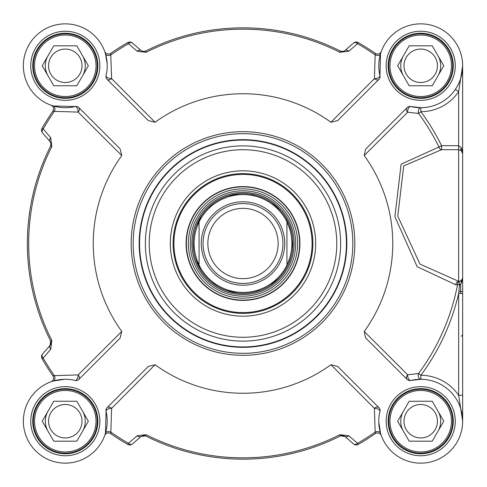 <?xml version="1.0" encoding="UTF-8"?>
<svg xmlns="http://www.w3.org/2000/svg" width="487" height="487" viewBox="0 0 487 487"><rect width="100%" height="100%" fill="white"/><g stroke="black" fill="none" stroke-linecap="round" stroke-linejoin="round"><path stroke-width="0.73" d="M455.357 89.419L458.657 91.666L462.65 65.788L462.65 171.954M462.65 259.139L462.65 421.212L462.65 153.642L461.299 147.652A3.993 2.204 -48.6 0 0 461.299 150.647L462.65 153.642A3.993 3.993 0 0 0 461.299 150.647L458.657 149.679L458.657 281.34L420.019 264.112L397.757 216.131L403.705 165.903L441.587 149.679A3.993 2.77 88.4 0 1 438.982 146.971L401.111 164.192L394.902 216.672L417.146 266.675L455.808 284.779A3.993 2.892 93.3 0 1 458.657 281.34L459.533 281.316A3.993 2.794 78.9 0 0 457.555 284.664L459.533 285.041A3.993 0.822 77.7 0 1 459.533 281.316L461.451 280.299A3.993 2.216 -134.4 0 0 461.451 283.008L462.65 277.444A3.993 3.993 0 0 1 461.451 280.299L462.553 278.327L462.157 279.374M155.067 122.274L111.602 78.638A3.993 1.936 13.6 0 1 107.657 77.737A3.993 1.936 13.6 0 1 106.056 75.613A41.931 41.931 0 0 0 68.594 23.985A41.931 41.931 0 0 0 23.486 69.087A41.931 41.931 0 0 0 75.114 106.55L53.333 105.977A3.993 2.599 -73.4 0 1 54.386 111.34L78.139 112.101A3.993 2.666 135 0 0 78.876 107.609A3.993 3.993 0 0 0 75.114 106.55A3.993 1.936 -103.6 0 1 77.238 108.151A3.993 1.936 -103.6 0 1 78.139 112.101L121.78 155.566A149.759 149.759 0 0 0 121.78 331.434L120.082 338.179L78.876 379.391A3.993 2.666 45 0 0 78.139 374.899A3.993 1.936 -76.4 0 1 77.238 378.849A3.993 1.936 -76.4 0 1 75.114 380.45A41.931 41.931 0 0 0 23.486 417.913A41.931 41.931 0 0 0 68.594 463.015A41.931 41.931 0 0 0 106.056 411.387L105.478 433.168A3.993 2.599 -163.4 0 1 110.841 432.115L111.602 408.362A3.993 2.666 45 0 0 107.11 407.631A3.993 3.993 0 0 0 106.056 411.387A3.993 1.936 166.4 0 1 107.657 409.263A3.993 1.936 166.4 0 1 111.602 408.362L155.067 364.726A149.759 149.759 0 0 0 330.935 364.726L337.686 366.419L378.892 407.631A3.993 2.666 -45 0 0 374.4 408.362A3.993 1.936 -166.4 0 1 378.35 409.263A3.993 1.936 -166.4 0 1 379.951 411.387A41.931 41.931 0 0 0 417.414 463.015A41.931 41.931 0 0 0 462.522 417.913A41.931 41.931 0 0 0 410.894 380.45L420.853 379.282A3.993 2.587 90.2 0 1 418.534 373.559L407.686 374.759A3.993 2.892 -45 0 0 407.132 379.391A3.993 3.993 0 0 0 410.894 380.45A3.993 2.173 76.4 0 1 408.514 378.813A3.993 2.173 76.4 0 1 407.686 374.759L364.209 331.464A149.759 149.759 0 0 0 364.209 155.536L407.686 112.241A3.993 2.173 103.6 0 1 408.514 108.187A3.993 2.173 103.6 0 1 410.894 106.55A41.931 41.931 0 0 0 462.522 69.087A41.931 41.931 0 0 0 417.414 23.985A41.931 41.931 0 0 0 379.951 75.613L380.524 53.832A3.993 2.599 16.6 0 1 375.16 54.885L374.4 78.638A3.993 2.666 -135 0 0 378.892 79.369A3.993 3.993 0 0 0 379.951 75.613A3.993 1.936 -13.6 0 1 378.35 77.737A3.993 1.936 -13.6 0 1 374.4 78.638L330.935 122.274A149.759 149.759 0 0 0 155.067 122.274L148.322 120.581L107.11 79.369A3.993 2.666 135 0 0 111.602 78.638L110.726 53.357A3.993 3.993 0 0 1 104.717 51.506L104.711 51.5A3.993 3.993 0 0 1 104.693 51.445A3.993 3.993 0 0 0 104.723 51.525M53.333 105.977L51.007 105.21A3.993 3.993 0 0 0 50.946 105.192A3.993 3.993 0 0 1 51.007 105.21L51.007 105.21A3.993 3.993 0 0 1 52.858 111.225L54.386 111.34A230.308 230.308 0 0 0 43.197 128.958L42.052 128.3A3.993 3.993 0 0 0 42.503 132.908A3.993 2.593 -41 0 1 43.197 128.958L50.745 137.711A3.993 2.581 -41 0 0 50.076 141.62L50.855 142.989L50.654 145.984M50.946 143.306A3.993 3.993 0 0 0 50.076 141.62L50.946 143.306M121.78 331.434L78.139 374.899L54.386 375.66A230.308 230.308 0 0 1 43.197 358.042L50.745 349.289A3.993 2.581 -139 0 1 50.076 345.38A3.993 3.993 0 0 0 50.928 343.767M105.478 433.168L104.711 435.5A3.993 3.993 0 0 0 104.693 435.555A3.993 3.993 0 0 1 104.717 435.494L104.717 435.494A3.993 3.993 0 0 1 110.726 433.643L110.841 432.115A230.308 230.308 0 0 0 128.458 443.304L127.801 444.448A3.993 3.993 0 0 0 132.409 443.998A3.993 2.593 -131 0 1 128.458 443.304L137.212 435.755A3.993 2.581 -131 0 0 141.12 436.425L132.409 443.998L141.12 436.425L145.546 435.877L142.947 435.524M330.935 364.726L374.4 408.362L375.16 432.115A230.308 230.308 0 0 1 357.549 443.304L348.795 435.755A3.993 2.581 131 0 1 344.881 436.425A3.993 3.993 0 0 0 343.268 435.573M342.331 435.445A3.993 3.993 0 0 0 341.898 435.463M380.524 53.832L381.291 51.5A3.993 3.993 0 0 0 381.315 51.445A3.993 3.993 0 0 1 381.291 51.506L381.291 51.506A3.993 3.993 0 0 1 375.282 53.357L375.16 54.885A230.308 230.308 0 0 0 357.549 43.696L358.201 42.552A231.629 231.629 0 0 1 375.282 53.357A231.629 231.629 0 0 0 358.201 42.552A3.993 3.993 0 0 0 353.599 43.002A3.993 2.593 49 0 1 357.549 43.696L348.795 51.245A3.993 2.581 49 0 0 344.881 50.575L353.599 43.002L344.881 50.575L343.512 51.354L340.516 51.153M343.268 51.427L343.201 51.445A3.993 3.993 0 0 0 344.881 50.575M104.693 51.445L105.478 53.832A3.993 2.599 -16.6 0 0 110.841 54.885A230.308 230.308 0 0 1 128.458 43.696L137.212 51.245A3.993 2.581 -49 0 1 141.12 50.575A3.993 3.993 0 0 0 142.947 51.476M50.946 343.7L50.636 340.973M343.201 435.555L340.474 435.871L344.881 436.425L353.599 443.998A3.993 3.993 0 0 0 358.201 444.448A231.629 231.629 0 0 0 375.282 433.643L375.16 432.115A3.993 2.599 163.4 0 1 380.524 433.168L378.795 422.016M462.65 65.818L462.65 153.642A3.993 3.993 0 0 0 461.299 150.647M461.299 147.652L458.657 145.686L458.657 149.679L441.587 149.679L441.587 145.686L438.982 146.971A218.468 218.468 0 0 0 418.534 113.441A3.993 2.587 89.8 0 1 420.853 107.718L410.894 106.55A3.993 3.993 0 0 0 407.132 107.609A3.993 2.892 -135 0 0 407.686 112.241L418.534 113.441L420.865 111.712A45.924 45.924 0 0 0 458.657 91.666L458.657 145.686L441.587 145.686A221.366 221.366 0 0 0 420.865 111.712L420.853 107.718M455.808 284.779L457.555 284.664A218.468 218.468 0 0 1 418.534 373.559L420.865 375.288L420.853 379.282M462.65 293.466L458.657 293.466L459.533 285.041L461.451 283.008M462.644 277.7L462.553 278.327M462.65 395.334L458.657 395.334L462.65 421.164M460.653 293.466L460.653 284.195M462.65 291.421L458.882 291.421M381.065 434.873L380.524 433.168M106.056 75.613A3.993 3.993 0 0 0 107.11 79.369M78.876 107.609L120.082 148.821L121.78 155.566M75.114 380.45A3.993 3.993 0 0 0 78.876 379.391M107.11 407.631L148.322 366.419L155.067 364.726M379.951 411.387A3.993 3.993 0 0 0 378.892 407.631M407.132 379.391L365.591 337.85L364.209 331.464M407.132 107.609L365.591 149.15L364.209 155.536M378.892 79.369L337.686 120.581L330.935 122.274M352.825 243.5A109.825 109.825 0 0 0 188.092 148.389A109.825 109.825 0 0 0 188.092 338.611A109.825 109.825 0 0 0 352.825 243.5M97.838 421.212A32.55 32.55 0 0 1 49.017 449.404A32.55 32.55 0 0 1 49.017 393.027A32.55 32.55 0 0 1 97.838 421.212M453.263 65.788A32.55 32.55 0 0 1 404.441 93.973A32.55 32.55 0 0 1 404.441 37.596A32.55 32.55 0 0 1 453.263 65.788M97.838 65.788A32.55 32.55 0 0 1 49.017 93.973A32.55 32.55 0 0 1 49.017 37.596A32.55 32.55 0 0 1 97.838 65.788M453.263 421.212A32.55 32.55 0 0 1 404.441 449.404A32.55 32.55 0 0 1 404.441 393.027A32.55 32.55 0 0 1 453.263 421.212M381.291 435.494L381.291 435.5A3.993 3.993 0 0 0 375.282 433.643M358.201 444.448L357.549 443.304A3.993 2.593 131 0 1 353.599 443.998M104.936 434.873L104.693 435.555M110.726 433.643A231.629 231.629 0 0 0 127.801 444.448M348.795 435.755L339.865 434.702A214.335 214.335 0 0 1 146.143 434.702L137.212 435.755M146.143 434.702L145.546 435.877A215.656 215.656 0 0 0 340.462 435.877L339.865 434.702M51.007 381.79L51.007 381.79A3.993 3.993 0 0 0 52.858 375.775L54.386 375.66A3.993 2.599 -106.6 0 1 53.333 381.023L64.485 379.288M51.634 381.564L53.333 381.023M42.052 358.7L43.197 358.042A3.993 2.593 -139 0 1 42.503 354.092A3.993 3.993 0 0 0 42.052 358.7A231.629 231.629 0 0 0 52.858 375.775M51.634 105.435L50.946 105.192M52.858 111.225A231.629 231.629 0 0 0 42.052 128.3M42.503 132.908L50.076 141.62M50.745 349.289L51.805 340.358A214.335 214.335 0 0 1 51.805 146.642L50.745 137.711M51.805 146.642L50.624 146.045A215.656 215.656 0 0 0 50.624 340.955L50.076 345.38L42.503 354.092M105.478 53.832L107.164 63.657M127.801 42.552L128.458 43.696A3.993 2.593 -49 0 1 132.409 43.002A3.993 3.993 0 0 0 127.801 42.552A231.629 231.629 0 0 0 110.726 53.357M381.065 52.127L381.315 51.445M137.212 51.245L146.143 52.298A214.335 214.335 0 0 1 339.865 52.298L348.795 51.245M339.865 52.298L340.462 51.123A215.656 215.656 0 0 0 145.546 51.123L142.508 51.36L141.12 50.575L132.409 43.002M462.65 65.909L462.65 66.269M462.638 66.701L462.248 71.589L460.532 78.943M459.637 81.396L457.457 85.998M346.835 243.5A103.834 103.834 0 0 0 191.087 153.575A103.834 103.834 0 0 0 191.087 333.425A103.834 103.834 0 0 0 346.835 243.5A103.834 103.834 0 0 0 191.087 153.575A103.834 103.834 0 0 0 191.087 333.425A103.834 103.834 0 0 0 346.835 243.5M315.686 243.5A72.685 72.685 0 0 0 206.658 180.555A72.685 72.685 0 0 0 206.658 306.445A72.685 72.685 0 0 0 315.686 243.5M312.891 243.5A69.891 69.891 0 0 1 208.059 304.022A69.891 69.891 0 0 1 208.059 182.978A69.891 69.891 0 0 1 312.891 243.5M295.7 222.011A56.906 56.906 0 0 0 198.045 208.606A56.906 56.906 0 0 0 235.264 299.882A56.906 56.906 0 0 0 295.7 222.011M194.191 263.406A52.718 52.718 0 0 0 284.645 275.819A52.718 52.718 0 0 0 250.172 191.275A52.718 52.718 0 0 0 194.191 263.406M97.236 421.212A31.947 31.947 0 0 0 49.315 393.545A31.947 31.947 0 0 0 49.315 448.88A31.947 31.947 0 0 0 97.236 421.212M96.036 421.212A30.748 30.748 0 0 0 49.911 394.586A30.748 30.748 0 0 0 49.911 447.845A30.748 30.748 0 0 0 96.036 421.212M76.818 401.245L88.348 421.212L76.818 441.179L53.759 441.179L42.229 421.212L53.759 401.245L76.818 401.245M82.011 421.212A16.722 16.722 0 0 0 56.924 406.73A16.722 16.722 0 0 0 56.924 435.701A16.722 16.722 0 0 0 82.011 421.212M452.667 421.212A31.947 31.947 0 0 0 404.746 393.545A31.947 31.947 0 0 0 404.746 448.88A31.947 31.947 0 0 0 452.667 421.212M451.467 421.212A30.748 30.748 0 0 0 405.342 394.586A30.748 30.748 0 0 0 405.342 447.845A30.748 30.748 0 0 0 451.467 421.212M432.243 401.245L443.773 421.212L432.243 441.179L409.19 441.179L397.66 421.212L409.19 401.245L432.243 401.245M437.442 421.212A16.722 16.722 0 0 0 412.355 406.73A16.722 16.722 0 0 0 412.355 435.701A16.722 16.722 0 0 0 437.442 421.212M452.667 65.788A31.947 31.947 0 0 0 404.746 38.12A31.947 31.947 0 0 0 404.746 93.455A31.947 31.947 0 0 0 452.667 65.788M451.467 65.788A30.748 30.748 0 0 0 405.342 39.155A30.748 30.748 0 0 0 405.342 92.414A30.748 30.748 0 0 0 451.467 65.788M432.243 45.821L443.773 65.788L432.243 85.755L409.19 85.755L397.66 65.788L409.19 45.821L432.243 45.821M437.442 65.788A16.722 16.722 0 0 0 412.355 51.299A16.722 16.722 0 0 0 412.355 80.27A16.722 16.722 0 0 0 437.442 65.788M97.236 65.788A31.947 31.947 0 0 0 49.315 38.12A31.947 31.947 0 0 0 49.315 93.455A31.947 31.947 0 0 0 97.236 65.788M96.036 65.788A30.748 30.748 0 0 0 49.911 39.155A30.748 30.748 0 0 0 49.911 92.414A30.748 30.748 0 0 0 96.036 65.788M76.818 45.821L88.348 65.788L76.818 85.755L53.759 85.755L42.229 65.788L53.759 45.821L76.818 45.821M82.011 65.788A16.722 16.722 0 0 0 56.924 51.299A16.722 16.722 0 0 0 56.924 80.27A16.722 16.722 0 0 0 82.011 65.788M47.994 411.229A19.967 19.967 0 0 0 47.994 431.196M82.583 431.196A19.967 19.967 0 0 0 85.255 421.212A19.967 19.967 0 0 1 82.583 431.196A19.967 19.967 0 0 0 82.583 411.229A19.967 19.967 0 0 1 85.255 421.212A19.967 19.967 0 0 0 82.583 411.229M440.686 65.788A19.967 19.967 0 0 0 438.008 55.804A19.967 19.967 0 0 1 438.008 75.771A19.967 19.967 0 0 0 440.686 65.788M403.425 55.804A19.967 19.967 0 0 0 403.425 75.771M403.425 411.229A19.967 19.967 0 0 0 403.425 431.196M438.008 431.196A19.967 19.967 0 0 0 440.686 421.212A19.967 19.967 0 0 1 438.008 431.196A19.967 19.967 0 0 0 438.008 411.229A19.967 19.967 0 0 1 440.686 421.212A19.967 19.967 0 0 0 438.008 411.229M47.994 55.804A19.967 19.967 0 0 0 47.994 75.771M82.583 75.771A19.967 19.967 0 0 0 85.255 65.788A19.967 19.967 0 0 1 82.583 75.771A19.967 19.967 0 0 0 82.583 55.804A19.967 19.967 0 0 1 85.255 65.788A19.967 19.967 0 0 0 82.583 55.804M199.073 265.031C192.462 250.677 192.462 236.323 199.073 221.969L199.073 265.031L199.073 221.969A48.919 48.919 0 0 1 286.934 221.969L289.357 227.855L290.66 232.451L291.512 237.151L291.926 243.5L291.512 249.849L290.66 254.549L289.357 259.145L286.934 265.031L286.934 221.969L286.934 265.031A48.919 48.919 0 0 1 199.073 265.031A48.919 48.919 0 0 0 286.934 265.031M292.924 243.5A49.918 49.918 0 0 0 218.042 200.267A49.918 49.918 0 0 0 218.042 286.733A49.918 49.918 0 0 0 292.924 243.5M282.941 243.5A39.934 39.934 0 0 0 223.034 208.917A39.934 39.934 0 0 0 223.034 278.083A39.934 39.934 0 0 0 282.941 243.5M278.144 243.5A35.143 35.143 0 0 0 225.432 213.062A35.143 35.143 0 0 0 225.432 273.938A35.143 35.143 0 0 0 278.144 243.5M458.657 293.466L458.657 395.334A45.924 45.924 0 0 0 420.865 375.288A221.366 221.366 0 0 0 458.657 293.466M99.835 421.212A34.547 34.547 0 0 0 48.018 391.298A34.547 34.547 0 0 0 48.018 451.132A34.547 34.547 0 0 0 99.835 421.212M99.835 65.788A34.547 34.547 0 0 0 48.018 35.868A34.547 34.547 0 0 0 48.018 95.702A34.547 34.547 0 0 0 99.835 65.788M455.26 421.212A34.547 34.547 0 0 0 403.443 391.298A34.547 34.547 0 0 0 403.443 451.132A34.547 34.547 0 0 0 455.26 421.212M455.26 65.788A34.547 34.547 0 0 0 403.443 35.868A34.547 34.547 0 0 0 403.443 95.702A34.547 34.547 0 0 0 455.26 65.788M354.822 243.5A111.821 111.821 0 0 0 187.093 146.66A111.821 111.821 0 0 0 187.093 340.34A111.821 111.821 0 0 0 354.822 243.5M50.855 344.011L50.624 340.955L51.805 340.358M142.508 51.36L145.546 51.123L146.143 52.298M346.427 243.5A103.427 103.427 0 0 0 191.288 153.929A103.427 103.427 0 0 0 191.288 333.071A103.427 103.427 0 0 0 346.427 243.5M340.638 243.5A97.637 97.637 0 0 0 194.185 158.945A97.637 97.637 0 0 0 194.185 328.055A97.637 97.637 0 0 0 340.638 243.5M336.785 243.5A93.778 93.778 0 0 0 196.115 162.287A93.778 93.778 0 0 0 196.115 324.713A93.778 93.778 0 0 0 336.785 243.5M306.974 217.409A69.087 69.087 0 0 0 188.42 201.143A69.087 69.087 0 0 0 233.608 311.948A69.087 69.087 0 0 0 306.974 217.409M295.432 222.121A56.62 56.62 0 0 0 198.27 208.789A56.62 56.62 0 0 0 235.306 299.596A56.62 56.62 0 0 0 295.432 222.121M293.606 222.863A54.654 54.654 0 0 0 222.364 192.895A54.654 54.654 0 0 0 192.395 264.137A54.654 54.654 0 0 0 263.637 294.105A54.654 54.654 0 0 0 293.606 222.863M195.671 262.803A51.117 51.117 0 0 0 262.304 290.83A51.117 51.117 0 0 0 290.337 224.197A51.117 51.117 0 0 0 223.697 196.17A51.117 51.117 0 0 0 195.671 262.803M289.241 224.647A49.93 49.93 0 0 0 224.148 197.265A49.93 49.93 0 0 0 196.766 262.353A49.93 49.93 0 0 0 261.86 289.735A49.93 49.93 0 0 0 289.241 224.647M284.737 243.5A41.736 41.736 0 0 1 222.139 279.641A41.736 41.736 0 0 1 222.139 207.359A41.736 41.736 0 0 1 284.737 243.5M286.934 221.969A48.919 48.919 0 0 0 199.073 221.969M461.299 336.353L462.108 335.354M142.502 435.64L145.546 435.877M340.462 435.877L343.518 435.646M50.855 142.989L50.624 146.045M104.711 51.5L104.936 52.127M343.512 51.354L340.462 51.123M462.248 71.589L460.952 77.603M291.256 230.716L289.229 224.647L286.046 218.219M280.141 210.141L271.892 202.793M256.442 195.421L249.411 193.99M239.403 193.71L228.543 195.719M213.251 203.414L207.809 208.095M201.454 215.826L196.389 225.639M193.095 242.441L193.461 249.606M195.671 259.37L200.321 269.39M211.577 282.29L217.464 286.393M226.534 290.623L237.297 293.095M254.391 292.103L261.239 289.972M270.145 285.394L278.692 278.406M288.389 264.289L290.672 258.317M292.559 249.527L292.766 239.574"/></g></svg>
